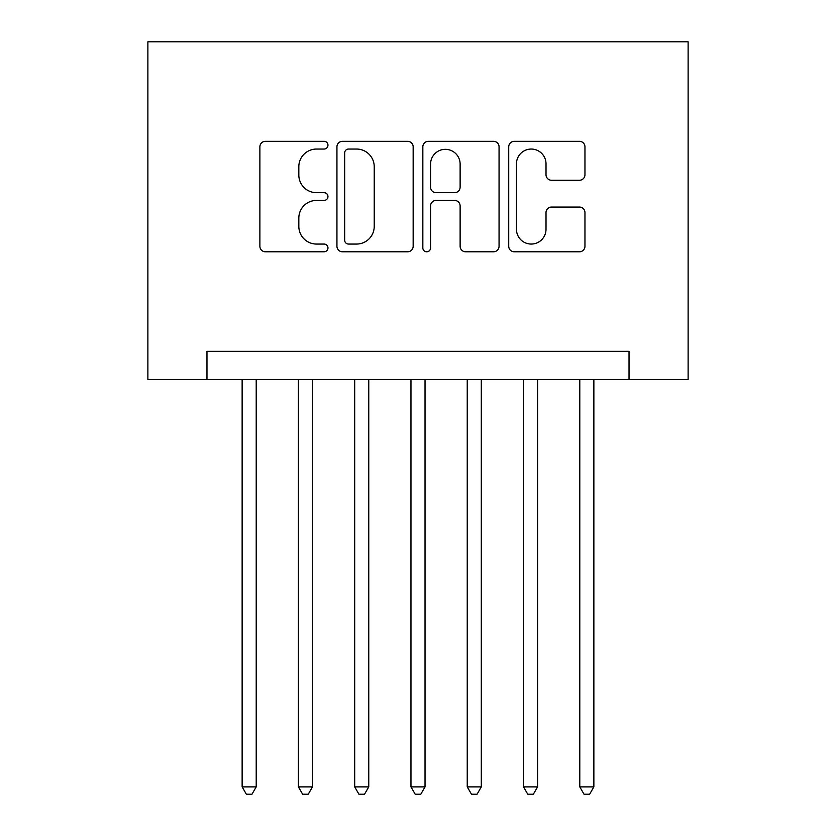 <?xml version="1.0" encoding="UTF-8"?>
<svg xmlns="http://www.w3.org/2000/svg" width="836" height="836" viewBox="0 0 836 836"><rect width="100%" height="100%" fill="white"/><g stroke="black" fill="none" stroke-linecap="round" stroke-linejoin="round"><path stroke-width="1.25" d="M327.963 145.182A3.866 3.866 0 0 0 324.096 141.315L265.409 141.315A5.528 5.528 0 0 0 259.881 146.843L259.881 246.275A5.528 5.528 0 0 0 265.409 251.793L324.096 251.793A3.866 3.866 0 0 0 327.963 247.926A3.866 3.866 0 0 0 324.096 244.06L316.499 244.06A17.671 17.671 0 0 1 298.828 226.389L298.828 218.102A17.671 17.671 0 0 1 316.499 200.421L324.096 200.421A3.866 3.866 0 0 0 327.963 196.554A3.866 3.866 0 0 0 324.096 192.688L316.499 192.688A17.671 17.671 0 0 1 298.828 175.017L298.828 166.73A17.671 17.671 0 0 1 316.499 149.048L324.096 149.048A3.866 3.866 0 0 0 327.963 145.182M579.432 180.262A5.528 5.528 0 0 0 584.96 174.734L584.96 146.843A5.528 5.528 0 0 0 579.432 141.315L514.255 141.315A5.528 5.528 0 0 0 508.727 146.843L508.727 246.275A5.528 5.528 0 0 0 514.255 251.793L579.432 251.793A5.528 5.528 0 0 0 584.96 246.275L584.96 212.574A5.528 5.528 0 0 0 579.432 207.056L551.541 207.056A5.528 5.528 0 0 0 546.012 212.574L546.012 229.283A14.776 14.776 0 0 1 531.236 244.06A14.776 14.776 0 0 1 516.46 229.283L516.46 163.825A14.776 14.776 0 0 1 531.236 149.048A14.776 14.776 0 0 1 546.012 163.825L546.012 174.734A5.528 5.528 0 0 0 551.541 180.262L579.432 180.262M629.027 379.45L688.122 379.45L688.122 41.8L147.878 41.8L147.878 379.45L629.027 379.45L629.027 351.319L206.973 351.319L206.973 379.45M413.162 146.843A5.528 5.528 0 0 0 407.644 141.315L342.457 141.315A5.528 5.528 0 0 0 336.939 146.843L336.939 246.275A5.528 5.528 0 0 0 342.457 251.793L407.644 251.793A5.528 5.528 0 0 0 413.162 246.275L413.162 146.843M428.356 141.315L493.543 141.315A5.528 5.528 0 0 1 499.061 146.843L499.061 246.275A5.528 5.528 0 0 1 493.543 251.793L465.642 251.793A5.528 5.528 0 0 1 460.124 246.275L460.124 205.949A5.528 5.528 0 0 0 454.596 200.421L436.089 200.421A5.528 5.528 0 0 0 430.571 205.949L430.571 247.926A3.866 3.866 0 0 1 426.705 251.793A3.866 3.866 0 0 1 422.838 247.926L422.838 146.843A5.528 5.528 0 0 1 428.356 141.315M348.539 149.048A3.866 3.866 0 0 0 344.672 152.915L344.672 240.193A3.866 3.866 0 0 0 348.539 244.06L356.544 244.06A17.671 17.671 0 0 0 374.225 226.389L374.225 166.73A17.671 17.671 0 0 0 356.544 149.048L348.539 149.048M460.124 164.107A14.776 14.776 0 0 0 445.348 149.331A14.776 14.776 0 0 0 430.571 164.107L430.571 187.17A5.528 5.528 0 0 0 436.089 192.688L454.596 192.688A5.528 5.528 0 0 0 460.124 187.17L460.124 164.107M242.137 379.45L242.137 786.885L256.213 786.885L256.213 379.45M256.213 786.885L251.991 794.2L246.359 794.2L242.137 786.885M298.41 379.45L298.41 786.885L312.486 786.885L312.486 379.45M312.486 786.885L308.265 794.2L302.632 794.2L298.41 786.885M354.694 379.45L354.694 786.885L368.76 786.885L368.76 379.45M368.76 786.885L364.538 794.2L358.916 794.2L354.694 786.885M410.967 379.45L410.967 786.885L425.033 786.885L425.033 379.45M425.033 786.885L420.811 794.2L415.189 794.2L410.967 786.885M467.24 379.45L467.24 786.885L481.306 786.885L481.306 379.45M481.306 786.885L477.084 794.2L471.462 794.2L467.24 786.885M523.514 379.45L523.514 786.885L537.59 786.885L537.59 379.45M537.59 786.885L533.368 794.2L527.735 794.2L523.514 786.885M579.787 379.45L579.787 786.885L593.863 786.885L593.863 379.45M593.863 786.885L589.641 794.2L584.009 794.2L579.787 786.885"/></g></svg>
